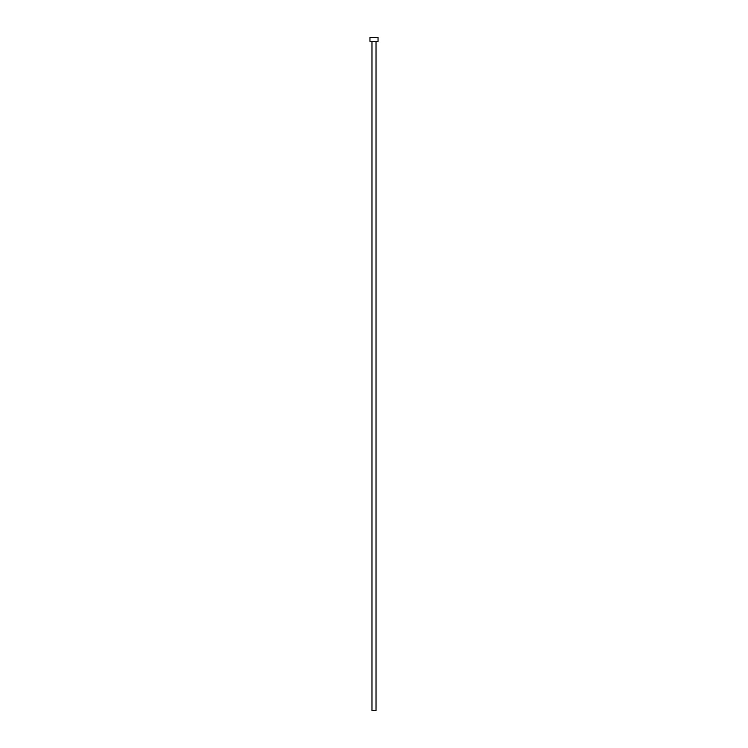 <?xml version="1.0" encoding="UTF-8"?>
<svg xmlns="http://www.w3.org/2000/svg" width="748" height="748" viewBox="0 0 748 748"><rect width="100%" height="100%" fill="white"/><g stroke="black" fill="none" stroke-linecap="round" stroke-linejoin="round"><path stroke-width="1.12" d="M376.02 41.439L376.02 710.6L371.98 710.6L371.98 41.439M378.039 41.439L369.961 41.439L369.961 37.4L378.039 37.4L378.039 41.439"/></g></svg>
